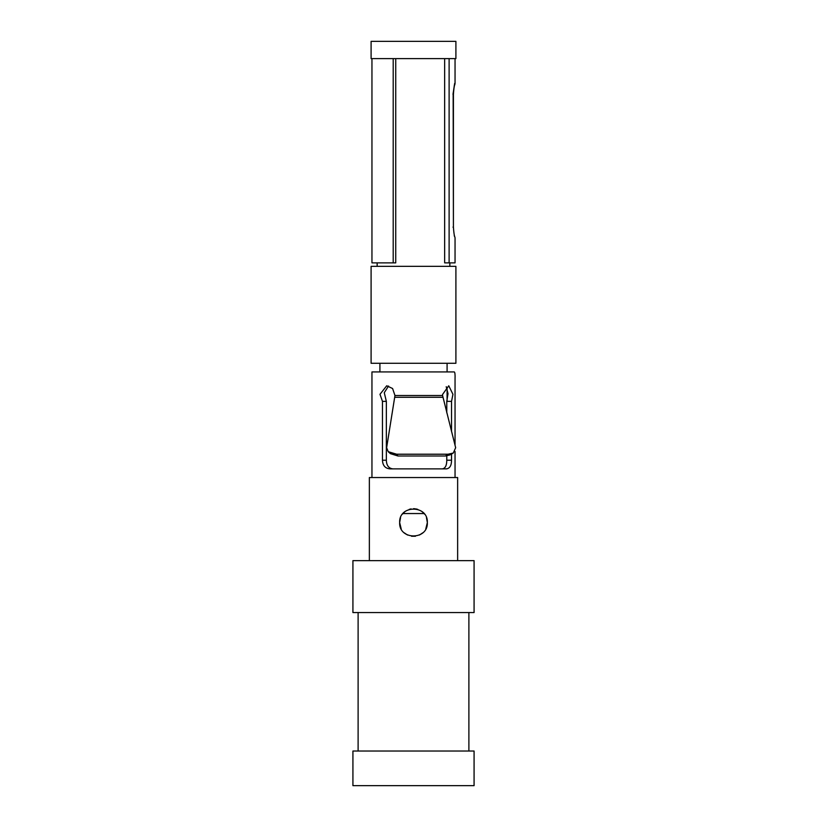 <?xml version="1.0" encoding="UTF-8"?>
<svg xmlns="http://www.w3.org/2000/svg" width="827" height="827" viewBox="0 0 827 827"><rect width="100%" height="100%" fill="white"/><g stroke="black" fill="none" stroke-linecap="round" stroke-linejoin="round"><path stroke-width="1.24" d="M404.744 511.81L402.966 513.546L424.034 513.546L422.215 511.779M425.791 528.918L427.352 522.54L426.474 517.702M424.499 514.125L424.034 513.546M400.526 517.692L399.648 522.54L401.198 528.887M404.207 532.805L407.515 535.017M411.536 536.247L415.443 536.247M419.465 535.028L422.773 532.826M402.966 513.546L402.501 514.115M417.759 509.36L415.743 508.874M414.813 508.75L413.51 508.688M411.102 508.894L409.241 509.36M399.648 522.54C398.779 504.677 428.221 504.677 427.352 522.54C428.221 540.393 398.779 540.393 399.648 522.54M369.359 560.634L369.359 477.541L457.641 477.541L457.641 560.634M352.922 560.634L474.078 560.634L474.078 612.559L352.922 612.559L352.922 560.634M468.888 612.559L468.888 751.03M358.112 612.559L358.112 751.03M352.922 751.03L474.078 751.03L474.078 785.65L352.922 785.65L352.922 751.03M447.087 363.28L447.087 371.933M447.087 388.183L447.087 400.702M379.913 363.28L379.913 371.933M371.096 363.28L455.904 363.28L455.904 266.346L371.096 266.346L371.096 363.28M393.197 58.624L393.197 262.872L395.74 262.872L395.74 58.624M377.153 262.872L377.153 266.346M449.847 262.872L449.847 266.346M449.113 58.624L449.113 262.872L444.657 262.872L444.657 58.624M371.096 58.624L455.904 58.624L455.904 41.35L371.096 41.35L371.096 58.624M449.113 262.872L455.046 262.872L455.046 238.548C455.077 235.819 454.25 238.858 453.413 227.136L453.413 94.361C454.25 82.638 455.036 85.863 455.046 82.948L455.046 58.624M371.954 58.624L371.954 262.872L393.197 262.872M452.989 227.136C455.129 241.67 455.181 241.67 453.155 227.136L453.186 227.136M453.413 227.136L453.155 94.361C455.181 79.847 455.129 79.847 452.989 94.361M446.776 412.869L446.776 401.364L448.007 393.662L446.218 386.705M442.383 468.868C445.298 468.361 446.756 465.477 446.776 460.215L446.776 455.915M388.545 386.033L384.276 392.68L386.343 401.364L386.343 460.215C386.54 465.477 388.7 468.361 392.815 468.868M446.776 401.364L451.532 401.364L452.948 394.303L448.751 385.785L442.579 394.438L442.579 395.513L455.656 447.707L453.279 453.041L448.058 454.219L396.681 454.219L388.214 451.697L386.633 447.707L394.965 395.513L392.587 388.504L386.726 385.785L379.986 394.303L382.467 401.364L382.467 460.215C382.694 465.477 385.155 468.361 389.858 468.868L446.508 468.868C449.836 468.361 451.511 465.477 451.532 460.215L451.532 454.033M386.343 401.364L382.467 401.364M451.532 431.529L451.532 401.364M453.279 453.041L449.95 454.933L445.36 455.997L397.994 455.997L390.406 453.651L388.214 451.697M455.046 451.47L455.046 477.541M371.954 477.541L371.954 371.933L454.292 371.933C454.953 372.346 455.201 374.652 455.046 378.859L455.046 445.319M386.343 460.215L382.467 460.215M446.776 460.215L451.532 460.215M442.807 397.291L394.82 397.291M442.579 395.513L394.965 395.513M445.36 455.997L448.058 454.219M397.994 455.997L396.681 454.219M454.25 85.708L454.705 84.757M454.705 236.739L454.25 235.798"/></g></svg>
